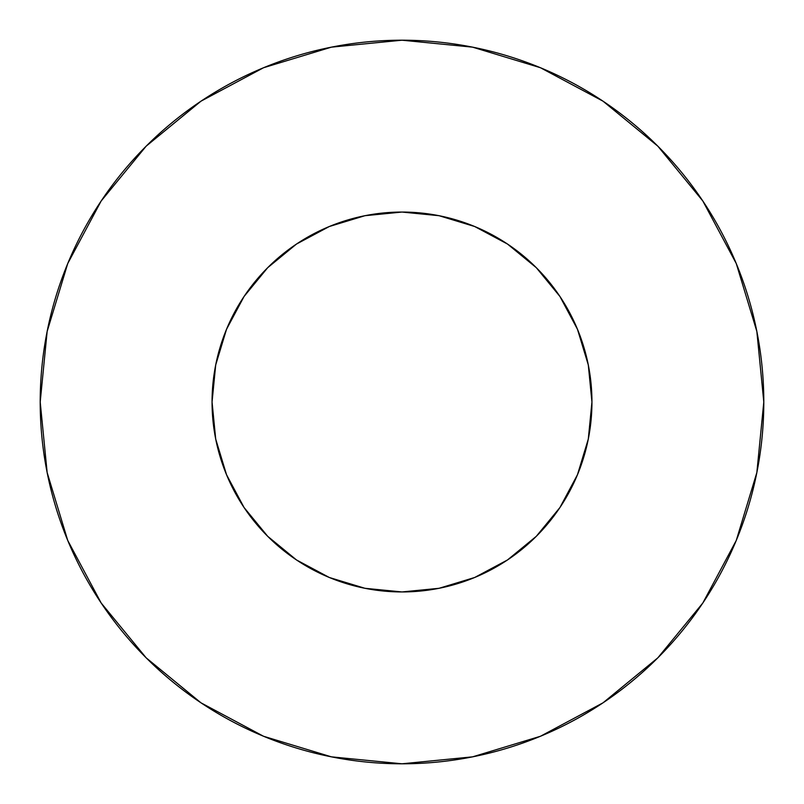 <?xml version="1.0" encoding="UTF-8"?>
<svg xmlns="http://www.w3.org/2000/svg" width="804" height="804" viewBox="0 0 804 804"><rect width="100%" height="100%" fill="white"/><g stroke="black" fill="none" stroke-linecap="round" stroke-linejoin="round"><path stroke-width="0.6" stroke-dasharray="4.02 3.01" d="M591.945 402A189.945 189.945 0 0 0 402 212.055A189.945 189.945 0 0 0 212.055 402L215.703 364.946L226.517 329.308L244.064 296.475L267.692 267.692L296.475 244.064L329.308 226.517L364.946 215.703L402 212.055L439.054 215.703L474.692 226.517L507.525 244.064L536.308 267.692L559.936 296.475L577.483 329.308L588.297 364.946L591.945 402L588.297 439.054L577.483 474.692L559.936 507.525L536.308 536.308L507.525 559.936L474.692 577.483L439.054 588.297L402 591.945L364.946 588.297L329.308 577.483L296.475 559.936L267.692 536.308L244.064 507.525L226.517 474.692L215.703 439.054L212.055 402A189.945 189.945 0 0 0 402 591.945A189.945 189.945 0 0 0 591.945 402M702.756 603.101L736.263 540.459L756.845 472.581L763.8 402A361.8 361.8 0 0 0 402 40.2A361.8 361.8 0 0 0 40.2 402A361.8 361.8 0 0 0 402 763.8A361.8 361.8 0 0 0 763.8 402L756.845 331.419L736.263 263.541L702.827 200.99M603.101 101.244L540.459 67.737L472.581 47.155L402 40.2L331.419 47.155L263.541 67.737L200.99 101.173M101.244 200.899L67.737 263.541L47.155 331.419L40.2 402L47.155 472.581L67.737 540.459L101.173 603.01M200.899 702.756L263.541 736.263L331.419 756.845L402 763.8L472.581 756.845L540.459 736.263L603.01 702.827"/><path stroke-width="1.21" d="M212.055 402A189.945 189.945 0 0 1 402 212.055A189.945 189.945 0 0 1 591.945 402A189.945 189.945 0 0 1 402 591.945A189.945 189.945 0 0 1 212.055 402L215.703 439.054L226.517 474.692L244.064 507.525L267.692 536.308L296.475 559.936L329.308 577.483L364.946 588.297L402 591.945L439.054 588.297L474.692 577.483L507.525 559.936L536.308 536.308L559.936 507.525L577.483 474.692L588.297 439.054L591.945 402L588.297 364.946L577.483 329.308L559.936 296.475L536.308 267.692L507.525 244.064L474.692 226.517L439.054 215.703L402 212.055L364.946 215.703L329.308 226.517L296.475 244.064L267.692 267.692L244.064 296.475L226.517 329.308L215.703 364.946L212.055 402M40.2 402A361.8 361.8 0 0 1 402 40.2A361.8 361.8 0 0 1 763.8 402A361.8 361.8 0 0 1 402 763.8A361.8 361.8 0 0 1 40.2 402L47.155 472.581L67.737 540.459L101.173 603.01L146.167 657.833L200.99 702.827L263.541 736.263L331.419 756.845L402 763.8L472.581 756.845L540.459 736.263L603.01 702.827L657.833 657.833L702.827 603.01L736.263 540.459L756.845 472.581L763.8 402L756.845 331.419L736.263 263.541L702.827 200.99L657.833 146.167L603.01 101.173L540.459 67.737L472.581 47.155L402 40.2L331.419 47.155L263.541 67.737L200.99 101.173L146.167 146.167L101.173 200.99L67.737 263.541L47.155 331.419L40.2 402M702.827 200.99L657.833 146.167L603.101 101.244M200.99 101.173L146.167 146.167L101.244 200.899M101.173 603.01L146.167 657.833L200.899 702.756M603.01 702.827L657.833 657.833L702.756 603.101"/></g></svg>
